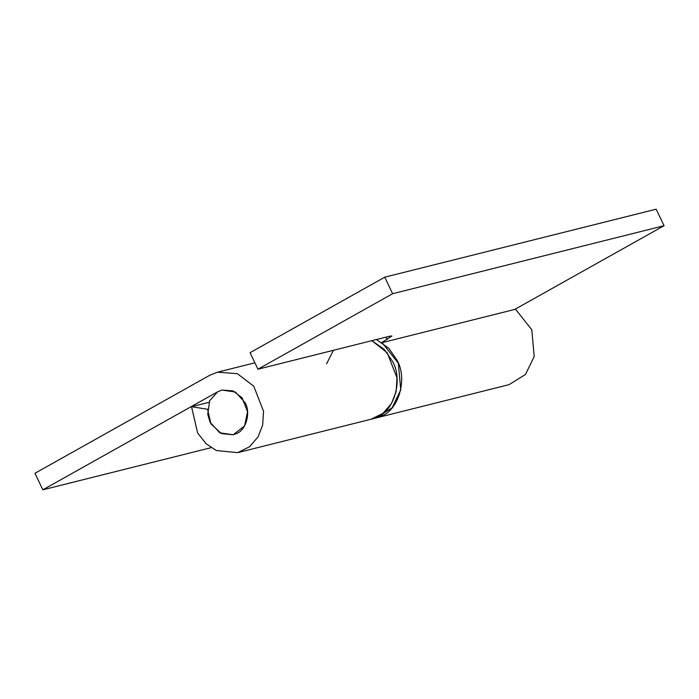 <?xml version="1.0" encoding="UTF-8"?>
<svg xmlns="http://www.w3.org/2000/svg" width="699" height="699" viewBox="0 0 699 699"><rect width="100%" height="100%" fill="white"/><g stroke="black" fill="none" stroke-linecap="round" stroke-linejoin="round"><path stroke-width="1.05" d="M237.651 452.646L249.587 446.722L258.123 436.779L262.658 425.044L263.532 411.248L253.763 386.206L237.319 373.659L217.503 372.191L209.84 375.232L34.95 473.284L42.831 489.807L217.721 391.763L221.976 390.068L232.994 390.881L242.125 397.853L247.551 411.763L244.545 425.953L233.178 434.769L236.341 433.633C245.969 430.392 251.063 412.917 245.069 402.615L235.423 392.043L221.976 390.068L217.721 391.763L209.674 400.676L207.743 414.332L210.084 422.222L219.731 432.786L233.178 434.769L221.33 433.598L210.923 423.83L207.551 409.247L191.535 406.704L197.607 432.961L206.056 443.682L216.332 450.54L237.651 452.646L371.108 419.217L383.043 413.292L391.58 403.349L396.115 391.615L396.988 377.818L387.22 352.777L371.859 340.675L384.197 349.325L392.515 361.339C403.306 379.88 394.131 411.344 376.813 417.172L371.108 419.217L509.09 384.651L525.491 374.463L534.202 356.516L531.799 329.779L515.547 309.229L382.091 342.659L398.343 363.209L400.754 389.946L392.034 407.901L375.634 418.081L381.339 416.045C398.657 410.208 407.832 378.744 397.032 360.203L388.723 348.189L376.377 339.539M333.423 350.304L326.582 363.864M257.948 369.212L392.62 293.711L384.738 277.188L250.067 352.68L257.948 369.212L390.269 336.062L391.929 336.001L381.881 342.519M514.7 309.447L664.05 225.716L656.169 209.193L384.738 277.188M392.62 293.711L664.05 225.716M191.535 406.704L208.984 402.336M42.831 489.807L211.115 447.657M386.031 337.128L387.185 339.548M254.899 362.816L217.503 372.191"/></g></svg>
